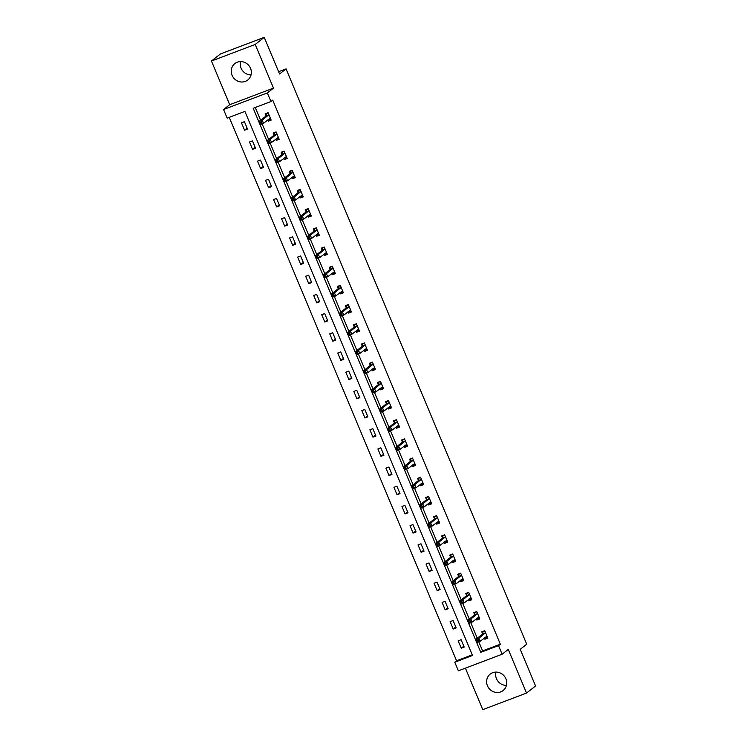 <?xml version="1.0" encoding="UTF-8"?>
<svg xmlns="http://www.w3.org/2000/svg" width="747" height="747" viewBox="0 0 747 747"><rect width="100%" height="100%" fill="white"/><g stroke="black" fill="none" stroke-linecap="round" stroke-linejoin="round"><path stroke-width="1.12" d="M251.057 74.915A10.449 9.814 51.8 0 1 241.094 68.201A10.449 9.814 51.8 0 1 240.571 61.599M232.074 75.298A10.449 9.814 -128.2 0 0 247.761 80.013A10.449 9.814 -128.2 0 0 250.525 68.313A10.449 9.814 -128.2 0 0 234.838 63.598A10.449 9.814 -128.2 0 0 232.074 75.298M506.429 685.401A10.449 9.814 51.8 0 1 496.475 678.687A10.449 9.814 51.8 0 1 495.943 672.085M487.446 685.793A10.449 9.814 -128.2 0 0 503.133 690.508A10.449 9.814 -128.2 0 0 505.906 678.799A10.449 9.814 -128.2 0 0 490.219 674.083A10.449 9.814 -128.2 0 0 487.446 685.793M227.172 118.129L223.568 109.52L267.333 92.936L270.937 101.545L253.196 108.268L480.788 652.346L498.529 645.623L502.133 654.232L458.369 670.815L454.764 662.206L472.506 655.483L244.913 111.406L227.172 118.129M229.712 104.692L273.477 88.109L255.213 44.447L264.233 37.35L220.468 53.933L211.448 61.03L229.712 104.692L223.568 109.52M465.409 668.154L482.767 709.65L526.532 693.067L508.268 649.404L502.133 654.232M229.245 117.344L456.566 660.787L454.764 662.206M255.213 44.447L211.448 61.03M264.233 37.35L279.565 74L286.064 68.883L526.719 644.203L520.22 649.32L535.552 685.97L526.532 693.067M286.064 68.883L278.603 71.712M456.566 660.787L472.244 654.848M464.195 647.07L461.104 639.693L458.154 640.814L461.235 648.191L464.195 647.07M456.165 627.891L453.084 620.505L450.124 621.625L453.214 629.011L456.165 627.891M448.144 608.702L445.053 601.326L442.103 602.446L445.184 609.823L448.144 608.702M440.114 589.514L437.032 582.137L434.072 583.258L437.163 590.634L440.114 589.514M432.093 570.334L429.002 562.949L426.051 564.069L429.133 571.455L432.093 570.334M424.063 551.146L420.981 543.769L418.021 544.89L421.112 552.266L424.063 551.146M416.042 531.957L412.951 524.581L410 525.701L413.082 533.078L416.042 531.957M408.011 512.778L404.93 505.392L401.97 506.513L405.061 513.899L408.011 512.778M399.99 493.59L396.9 486.213L393.949 487.333L397.03 494.71L399.99 493.59M391.96 474.401L388.879 467.024L385.919 468.145L389.01 475.522L391.96 474.401M383.939 455.222L380.849 447.836L377.898 448.956L380.979 456.342L383.939 455.222M375.918 436.033L372.828 428.657L369.868 429.777L372.958 437.154L375.918 436.033M367.888 416.845L364.797 409.468L361.847 410.589L364.928 417.965L367.888 416.845M359.867 397.665L356.777 390.279L353.817 391.4L356.907 398.786L359.867 397.665M351.837 378.477L348.756 371.1L345.796 372.221L348.877 379.597L351.837 378.477M343.816 359.288L340.725 351.912L337.765 353.032L340.856 360.409L343.816 359.288M335.786 340.109L332.704 332.723L329.744 333.844L332.826 341.23L335.786 340.109M327.765 320.921L324.674 313.544L321.714 314.664L324.805 322.041L327.765 320.921M319.735 301.732L316.653 294.355L313.693 295.476L316.775 302.852L319.735 301.732M311.714 282.553L308.623 275.167L305.663 276.287L308.754 283.673L311.714 282.553M303.684 263.364L300.602 255.988L297.642 257.108L300.724 264.485L303.684 263.364M295.663 244.176L292.572 236.799L289.612 237.919L292.703 245.296L295.663 244.176M287.632 224.996L284.551 217.61L281.591 218.731L284.672 226.117L287.632 224.996M279.611 205.808L276.521 198.431L273.561 199.552L276.651 206.928L279.611 205.808M271.581 186.619L268.5 179.243L265.54 180.363L268.631 187.74L271.581 186.619M263.56 167.44L260.47 160.054L257.51 161.175L260.6 168.561L263.56 167.44M255.53 148.251L252.449 140.875L249.489 141.995L252.579 149.372L255.53 148.251M247.509 129.063L244.418 121.686L241.468 122.807L244.549 130.183L247.509 129.063M478.78 641.813L482.59 650.926L500.341 644.203L272.739 100.126L270.937 101.545M255.269 107.484L260.61 120.258M262.094 123.806L268.631 139.437M270.115 142.985L276.661 158.625M278.145 162.174L284.682 177.814M286.166 181.362L292.712 196.993M294.197 200.541L300.733 216.182M302.218 219.73L308.763 235.37M310.248 238.919L316.784 254.55M318.269 258.098L324.814 273.738M326.299 277.286L332.835 292.927M334.32 296.475L340.865 312.106M342.35 315.654L348.886 331.295M350.371 334.843L356.917 350.483M358.401 354.031L364.938 369.662M366.422 373.211L372.968 388.851M374.452 392.399L380.989 408.039M382.473 411.588L389.019 427.219M390.494 430.767L397.04 446.407M398.524 449.955L405.07 465.596M406.545 469.144L413.091 484.775M414.576 488.323L421.112 503.964M422.597 507.512L429.142 523.152M430.627 526.7L437.163 542.331M438.648 545.88L445.193 561.52M446.678 565.068L453.214 580.708M454.699 584.257L461.244 599.888M462.729 603.436L469.265 619.076M470.75 622.624L477.296 638.265M484.373 637.985L484.896 639.227L487.847 638.106L484.766 630.729L481.806 631.85L482.637 633.839M476.343 618.796L476.866 620.047L479.826 618.927L476.735 611.541L473.785 612.661L474.616 614.66M468.322 599.617L468.845 600.859L471.796 599.738L468.714 592.362L465.755 593.482L466.586 595.471M460.292 580.428L460.815 581.67L463.775 580.55L460.684 573.173L457.734 574.294L458.565 576.282M452.271 561.24L452.794 562.491L455.745 561.37L452.663 553.985L449.703 555.105L450.534 557.103M444.25 542.061L444.764 543.302L447.724 542.182L444.633 534.805L441.682 535.926L442.513 537.915M436.22 522.872L436.743 524.114L439.694 522.993L436.612 515.617L433.652 516.737L434.483 518.726M428.199 503.683L428.713 504.935L431.673 503.814L428.582 496.428L425.631 497.549L426.462 499.547M420.169 484.504L420.692 485.746L423.652 484.626L420.561 477.249L417.601 478.369L418.432 480.358M412.148 465.316L412.661 466.558L415.621 465.437L412.531 458.06L409.58 459.181L410.411 461.17M404.118 446.127L404.641 447.378L407.601 446.258L404.51 438.872L401.55 439.992L402.381 441.991M396.097 426.948L396.61 428.19L399.57 427.069L396.48 419.693L393.529 420.813L394.36 422.802M388.067 407.759L388.589 409.001L391.549 407.881L388.459 400.504L385.499 401.625L386.339 403.613M380.046 388.571L380.559 389.822L383.519 388.701L380.438 381.315L377.478 382.436L378.309 384.434M372.015 369.392L372.538 370.633L375.498 369.513L372.408 362.136L369.448 363.257L370.288 365.246M363.994 350.203L364.508 351.445L367.468 350.324L364.387 342.948L361.427 344.068L362.258 346.057M355.964 331.014L356.487 332.266L359.447 331.145L356.356 323.759L353.396 324.88L354.237 326.878M347.943 311.835L348.457 313.077L351.417 311.957L348.335 304.58L345.375 305.7L346.206 307.689M339.913 292.647L340.436 293.888L343.396 292.768L340.305 285.391L337.345 286.512L338.186 288.501M331.892 273.458L332.406 274.709L335.366 273.589L332.284 266.203L329.324 267.323L330.155 269.322M323.862 254.279L324.385 255.521L327.345 254.4L324.254 247.024L321.294 248.144L322.134 250.133M315.841 235.09L316.364 236.332L319.314 235.212L316.233 227.835L313.273 228.955L314.104 230.944M307.811 215.902L308.334 217.153L311.294 216.032L308.203 208.646L305.243 209.767L306.083 211.765M299.79 196.722L300.313 197.964L303.263 196.844L300.182 189.467L297.222 190.588L298.053 192.577M291.76 177.534L292.282 178.776L295.242 177.655L292.152 170.279L289.192 171.399L290.032 173.388M283.739 158.345L284.262 159.597L287.212 158.476L284.131 151.09L281.171 152.211L282.002 154.209M275.708 139.166L276.231 140.408L279.191 139.287L276.101 131.911L273.15 133.031L273.981 135.02M267.687 119.978L268.21 121.219L271.161 120.099L268.08 112.722L265.12 113.843L265.951 115.832M273.477 88.109L267.333 92.936M500.341 644.203L498.529 645.623M482.59 650.926L480.788 652.346M487.474 637.2L484.896 639.227M463.812 646.164L461.235 648.191M455.791 626.976L453.214 629.011M479.443 618.012L476.866 620.047M447.761 607.797L445.184 609.823M471.422 598.833L468.845 600.859M439.74 588.608L437.163 590.634M463.392 579.644L460.815 581.67M431.71 569.419L429.133 571.455M455.371 560.455L452.794 562.491M423.689 550.24L421.112 552.266M447.341 541.276L444.764 543.302M415.659 531.052L413.082 533.078M439.32 522.088L436.743 524.114M407.638 511.863L405.061 513.899M431.29 502.899L428.713 504.935M399.608 492.684L397.03 494.71M423.269 483.72L420.692 485.746M391.587 473.495L389.01 475.522M415.239 464.531L412.661 466.558M383.556 454.307L380.979 456.342M407.218 445.343L404.641 447.378M375.536 435.127L372.958 437.154M399.187 426.163L396.61 428.19M367.505 415.939L364.928 417.965M391.167 406.975L388.589 409.001M359.484 396.75L356.907 398.786M383.136 387.786L380.559 389.822M351.454 377.571L348.877 379.597M375.115 368.607L372.538 370.633M343.433 358.383L340.856 360.409M367.085 349.419L364.508 351.445M335.403 339.194L332.826 341.23M359.064 330.23L356.487 332.266M327.382 320.015L324.805 322.041M351.034 311.051L348.457 313.077M319.352 300.826L316.775 302.852M343.013 291.862L340.436 293.888M311.331 281.638L308.754 283.673M334.992 272.674L332.406 274.709M303.31 262.458L300.724 264.485M326.962 253.494L324.385 255.521M295.28 243.27L292.703 245.296M318.941 234.306L316.364 236.332M287.259 224.081L284.672 226.117M310.911 215.117L308.334 217.153M279.229 204.902L276.651 206.928M302.89 195.938L300.313 197.964M271.208 185.714L268.631 187.74M294.86 176.75L292.282 178.776M263.177 166.525L260.6 168.561M286.839 157.561L284.262 159.597M255.157 147.346L252.579 149.372M278.808 138.382L276.231 140.408M247.126 128.157L244.549 130.183M270.787 119.193L268.21 121.219M484.915 637.555L487.446 637.144M483.813 631.094L483.066 631.673L484.878 630.991M477.94 639.824L476.754 640.272L477.268 641.505L478.453 641.057L477.94 639.824L478.911 638.199L480.19 641.271L477.24 642.392L475.951 639.32L478.911 638.199L485.597 632.718M487.016 636.117L480.19 641.271L478.453 641.057M476.754 640.272L475.951 639.32L482.515 634.147L483.066 631.673M477.268 641.505L477.24 642.392M476.894 618.367L479.425 617.956M475.783 611.905L475.045 612.493L476.847 611.802M469.91 620.645L468.733 621.093L469.247 622.316L470.423 621.868L469.91 620.645L470.881 619.011L472.169 622.092L469.209 623.213L467.921 620.131L470.881 619.011L477.576 613.539M478.995 616.929L472.169 622.092L470.423 621.868M468.733 621.093L467.921 620.131L474.494 614.968L475.045 612.493M469.247 622.316L469.209 623.213M468.864 599.187L471.394 598.767M467.762 592.716L467.015 593.305L468.827 592.623M461.889 601.456L460.703 601.905L461.216 603.137L462.402 602.689L461.889 601.456L462.86 599.832L464.139 602.904L461.188 604.024L459.9 600.952L462.86 599.832L469.546 594.351M470.965 597.749L464.139 602.904L462.402 602.689M460.703 601.905L459.9 600.952L466.464 595.779L467.015 593.305M461.216 603.137L461.188 604.024M460.843 579.999L463.373 579.588M459.732 573.537L458.994 574.116L460.796 573.435M453.859 582.268L452.682 582.716L453.196 583.949L454.372 583.5L453.859 582.268L454.83 580.643L456.118 583.715L453.158 584.836L451.87 581.764L454.83 580.643L461.525 575.162M462.944 578.561L456.118 583.715L454.372 583.5M452.682 582.716L451.87 581.764L458.443 576.591L458.994 574.116M453.196 583.949L453.158 584.836M452.813 560.81L455.343 560.399M451.711 554.349L450.964 554.937L452.775 554.246M445.838 563.089L444.652 563.537L445.165 564.76L446.351 564.312L445.838 563.089L446.809 561.455L448.088 564.536L445.137 565.656L443.849 562.575L446.809 561.455L453.494 555.983M454.914 559.372L448.088 564.536L446.351 564.312M444.652 563.537L443.849 562.575L450.422 557.411L450.964 554.937M445.165 564.76L445.137 565.656M444.792 541.631L447.322 541.211M443.681 535.16L442.943 535.748L444.745 535.067M437.807 543.9L436.631 544.348L437.144 545.581L438.321 545.133L437.807 543.9L438.778 542.275L440.067 545.347L437.107 546.468L435.828 543.396L438.778 542.275L445.473 536.794M446.893 540.193L440.067 545.347L438.321 545.133M436.631 544.348L435.828 543.396L442.392 538.223L442.943 535.748M437.144 545.581L437.107 546.468M436.762 522.442L439.292 522.032M435.66 515.981L434.913 516.56L436.724 515.878M429.786 524.711L428.601 525.16L429.114 526.392L430.3 525.944L429.786 524.711L430.758 523.087L432.037 526.159L429.086 527.279L427.798 524.207L430.758 523.087L437.443 517.606M438.863 521.004L432.037 526.159L430.3 525.944M428.601 525.16L427.798 524.207L434.371 519.034L434.913 516.56M429.114 526.392L429.086 527.279M428.741 503.254L431.271 502.843M427.629 496.792L426.892 497.381L428.694 496.69M421.756 505.532L420.58 505.98L421.093 507.204L422.27 506.755L421.756 505.532L422.727 503.898L424.016 506.98L421.056 508.1L419.777 505.019L422.727 503.898L429.422 498.426M430.842 501.816L424.016 506.98L422.27 506.755M420.58 505.98L419.777 505.019L426.341 499.855L426.892 497.381M421.093 507.204L421.056 508.1M420.71 484.075L423.241 483.654M419.609 477.604L418.862 478.192L420.673 477.51M413.735 486.344L412.549 486.792L413.063 488.024L414.249 487.576L413.735 486.344L414.706 484.719L415.986 487.791L413.035 488.911L411.746 485.839L414.706 484.719L421.392 479.238M422.811 482.637L415.986 487.791L414.249 487.576M412.549 486.792L411.746 485.839L418.32 480.666L418.862 478.192M413.063 488.024L413.035 488.911M412.689 464.886L415.22 464.475M411.578 458.425L410.841 459.003L412.643 458.322M405.705 467.155L404.529 467.603L405.042 468.836L406.219 468.388L405.705 467.155L406.676 465.53L407.965 468.602L405.005 469.723L403.725 466.651L406.676 465.53L413.371 460.049M414.79 463.448L407.965 468.602L406.219 468.388M404.529 467.603L403.725 466.651L410.29 461.478L410.841 459.003M405.042 468.836L405.005 469.723M404.659 445.698L407.19 445.287M403.557 439.236L402.81 439.824L404.622 439.133M397.684 447.976L396.498 448.424L397.012 449.647L398.198 449.199L397.684 447.976L398.655 446.342L399.944 449.423L396.984 450.544L395.695 447.462L398.655 446.342L405.341 440.87M406.76 444.26L399.944 449.423L398.198 449.199M396.498 448.424L395.695 447.462L402.269 442.299L402.81 439.824M397.012 449.647L396.984 450.544M396.638 426.518L399.169 426.098M395.527 420.047L394.789 420.636L396.592 419.954M389.654 428.787L388.477 429.236L388.991 430.468L390.167 430.02L389.654 428.787L390.625 427.163L391.914 430.235L388.954 431.355L387.674 428.283L390.625 427.163L397.32 421.682M398.739 425.08L391.914 430.235L390.167 430.02M388.477 429.236L387.674 428.283L394.239 423.11L394.789 420.636M388.991 430.468L388.954 431.355M388.608 407.33L391.139 406.919M387.506 400.868L386.759 401.447L388.571 400.765M381.633 409.599L380.447 410.047L380.961 411.28L382.147 410.831L381.633 409.599L382.604 407.974L383.893 411.046L380.933 412.167L379.644 409.095L382.604 407.974L389.29 402.493M390.709 405.892L383.893 411.046L382.147 410.831M380.447 410.047L379.644 409.095L386.218 403.922L386.759 401.447M380.961 411.28L380.933 412.167M380.587 388.141L383.118 387.73M379.476 381.68L378.738 382.268L380.54 381.577M373.603 390.42L372.426 390.868L372.94 392.091L374.116 391.643L373.603 390.42L374.574 388.785L375.862 391.867L372.902 392.987L371.623 389.906L374.574 388.785L381.269 383.314M382.688 386.703L375.862 391.867L374.116 391.643M372.426 390.868L371.623 389.906L378.187 384.742L378.738 382.268M372.94 392.091L372.902 392.987M372.557 368.962L375.087 368.542M371.455 362.491L370.708 363.079L372.52 362.398M365.582 371.231L364.396 371.679L364.909 372.912L366.095 372.464L365.582 371.231L366.553 369.606L367.841 372.678L364.881 373.799L363.593 370.727L366.553 369.606L373.239 364.125M374.658 367.524L367.841 372.678L366.095 372.464M364.396 371.679L363.593 370.727L370.167 365.554L370.708 363.079M364.909 372.912L364.881 373.799M364.536 349.773L367.066 349.363M363.425 343.312L362.687 343.891L364.489 343.209M357.552 352.042L356.375 352.491L356.889 353.723L358.074 353.275L357.552 352.042L358.523 350.418L359.811 353.49L356.851 354.61L355.572 351.538L358.523 350.418L365.218 344.937M366.637 348.335L359.811 353.49L358.074 353.275M356.375 352.491L355.572 351.538L362.136 346.365L362.687 343.891M356.889 353.723L356.851 354.61M356.506 330.585L359.036 330.174M355.404 324.123L354.657 324.712L356.468 324.021M349.531 332.863L348.345 333.311L348.858 334.535L350.044 334.086L349.531 332.863L350.502 331.229L351.79 334.311L348.83 335.431L347.542 332.35L350.502 331.229L357.187 325.757M358.607 329.147L351.79 334.311L350.044 334.086M348.345 333.311L347.542 332.35L354.115 327.186L354.657 324.712M348.858 334.535L348.83 335.431M348.485 311.406L351.015 310.985M347.374 304.935L346.636 305.523L348.438 304.841M341.5 313.675L340.324 314.123L340.837 315.355L342.023 314.907L341.5 313.675L342.471 312.05L343.76 315.122L340.8 316.242L339.521 313.17L342.471 312.05L349.166 306.569M350.586 309.968L343.76 315.122L342.023 314.907M340.324 314.123L339.521 313.17L346.085 307.997L346.636 305.523M340.837 315.355L340.8 316.242M340.455 292.217L342.985 291.806M339.353 285.756L338.606 286.334L340.417 285.653M333.479 294.486L332.294 294.934L332.807 296.167L333.993 295.719L333.479 294.486L334.451 292.861L335.739 295.933L332.779 297.054L331.491 293.982L334.451 292.861L341.136 287.38M342.556 290.779L335.739 295.933L333.993 295.719M332.294 294.934L331.491 293.982L338.064 288.809L338.606 286.334M332.807 296.167L332.779 297.054M332.434 273.028L334.964 272.618M331.323 266.567L330.585 267.155L332.387 266.464M325.449 275.307L324.273 275.755L324.786 276.978L325.972 276.53L325.449 275.307L326.42 273.673L327.709 276.754L324.749 277.875L323.47 274.793L326.42 273.673L333.115 268.201M334.535 271.591L327.709 276.754L325.972 276.53M324.273 275.755L323.47 274.793L330.034 269.63L330.585 267.155M324.786 276.978L324.749 277.875M324.413 253.849L326.934 253.429M323.302 247.378L322.555 247.967L324.366 247.285M317.428 256.118L316.242 256.566L316.756 257.799L317.942 257.351L317.428 256.118L318.399 254.494L319.688 257.566L316.728 258.686L315.439 255.614L318.399 254.494L325.085 249.012M326.514 252.411L319.688 257.566L317.942 257.351M316.242 256.566L315.439 255.614L322.013 250.441L322.555 247.967M316.756 257.799L316.728 258.686M316.383 234.661L318.913 234.25M315.281 228.199L314.534 228.778L316.336 228.096M309.407 236.93L308.222 237.378L308.735 238.61L309.921 238.162L309.407 236.93L310.369 235.305L311.658 238.377L308.698 239.498L307.419 236.425L310.369 235.305L317.064 229.824M318.483 233.223L311.658 238.377L309.921 238.162M308.222 237.378L307.419 236.425L313.983 231.253L314.534 228.778M308.735 238.61L308.698 239.498M308.362 215.472L310.883 215.061M307.25 209.011L306.503 209.599L308.315 208.908M301.377 217.75L300.191 218.199L300.705 219.422L301.891 218.974L301.377 217.75L302.348 216.116L303.637 219.198L300.677 220.318L299.388 217.237L302.348 216.116L309.034 210.645M310.463 214.034L303.637 219.198L301.891 218.974M300.191 218.199L299.388 217.237L305.962 212.073L306.503 209.599M300.705 219.422L300.677 220.318M300.331 196.293L302.862 195.873M299.23 189.822L298.483 190.41L300.285 189.729M293.356 198.562L292.17 199.01L292.684 200.243L293.87 199.794L293.356 198.562L294.318 196.937L295.607 200.009L292.656 201.13L291.367 198.058L294.318 196.937L301.013 191.456M302.432 194.855L295.607 200.009L293.87 199.794M292.17 199.01L291.367 198.058L297.932 192.885L298.483 190.41M292.684 200.243L292.656 201.13M292.31 177.104L294.832 176.694M291.199 170.643L290.462 171.222L292.264 170.54M285.326 179.373L284.14 179.822L284.654 181.054L285.84 180.606L285.326 179.373L286.297 177.749L287.586 180.821L284.626 181.941L283.337 178.869L286.297 177.749L292.983 172.268M294.411 175.666L287.586 180.821L285.84 180.606M284.14 179.822L283.337 178.869L289.911 173.696L290.462 171.222M284.654 181.054L284.626 181.941M284.28 157.916L286.811 157.505M283.178 151.454L282.431 152.043L284.233 151.352M277.305 160.194L276.119 160.642L276.633 161.866L277.819 161.417L277.305 160.194L278.267 158.56L279.555 161.641L276.605 162.762L275.316 159.681L278.267 158.56L284.962 153.088M286.381 156.478L279.555 161.641L277.819 161.417M276.119 160.642L275.316 159.681L281.88 154.517L282.431 152.043M276.633 161.866L276.605 162.762M276.259 138.737L278.78 138.316M275.148 132.266L274.41 132.854L276.213 132.172M269.275 141.006L268.089 141.454L268.603 142.686L269.788 142.238L269.275 141.006L270.246 139.381L271.534 142.453L268.575 143.573L267.286 140.501L270.246 139.381L276.932 133.9M278.36 137.299L271.534 142.453L269.788 142.238M268.089 141.454L267.286 140.501L273.86 135.328L274.41 132.854M268.603 142.686L268.575 143.573M268.229 119.548L270.759 119.137M267.127 113.086L266.38 113.665L268.182 112.984M261.254 121.817L260.068 122.265L260.582 123.498L261.767 123.05L261.254 121.817L262.225 120.192L263.504 123.264L260.554 124.385L259.265 121.313L262.225 120.192L268.911 114.711M270.33 118.11L263.504 123.264L261.767 123.05M260.068 122.265L259.265 121.313L265.829 116.14L266.38 113.665M260.582 123.498L260.554 124.385M485.475 633.026L482.515 634.147M485.578 632.83L482.618 633.951M477.454 613.847L474.494 614.968M477.548 613.651L474.588 614.772M469.424 594.659L466.464 595.779M469.527 594.463L466.567 595.583M461.403 575.47L458.443 576.591M461.497 575.274L458.537 576.395M453.373 556.291L450.422 557.411M453.476 556.095L450.516 557.215M445.352 537.102L442.392 538.223M445.445 536.906L442.485 538.027M437.322 517.914L434.371 519.034M437.425 517.718L434.465 518.838M429.301 498.735L426.341 499.855M429.394 498.538L426.444 499.659M421.271 479.546L418.32 480.666M421.373 479.35L418.413 480.47M413.25 460.357L410.29 461.478M413.343 460.161L410.392 461.282M405.219 441.178L402.269 442.299M405.322 440.982L402.362 442.103M397.199 421.99L394.239 423.11M397.292 421.794L394.341 422.914M389.168 402.801L386.218 403.922M389.271 402.605L386.311 403.725M381.147 383.622L378.187 384.742M381.241 383.426L378.29 384.546M373.117 364.433L370.167 365.554M373.22 364.237L370.26 365.358M365.096 345.245L362.136 346.365M365.19 345.049L362.239 346.169M357.066 326.065L354.115 327.186M357.169 325.869L354.209 326.99M349.045 306.877L346.085 307.997M349.138 306.681L346.188 307.801M341.015 287.688L338.064 288.809M341.118 287.492L338.158 288.613M332.994 268.509L330.034 269.63M333.087 268.313L330.137 269.434M324.964 249.321L322.013 250.441M325.066 249.125L322.106 250.245M316.943 230.132L313.983 231.253M317.036 229.936L314.085 231.056M308.913 210.953L305.962 212.073M309.015 210.757L306.055 211.877M300.892 191.764L297.932 192.885M300.985 191.568L298.034 192.689M292.871 172.576L289.911 173.696M292.964 172.38L290.004 173.5M284.84 153.396L281.88 154.517M284.934 153.2L281.983 154.321M276.82 134.208L273.86 135.328M276.913 134.012L273.953 135.132M268.789 115.019L265.829 116.14M268.883 114.823L265.932 115.944"/></g></svg>
